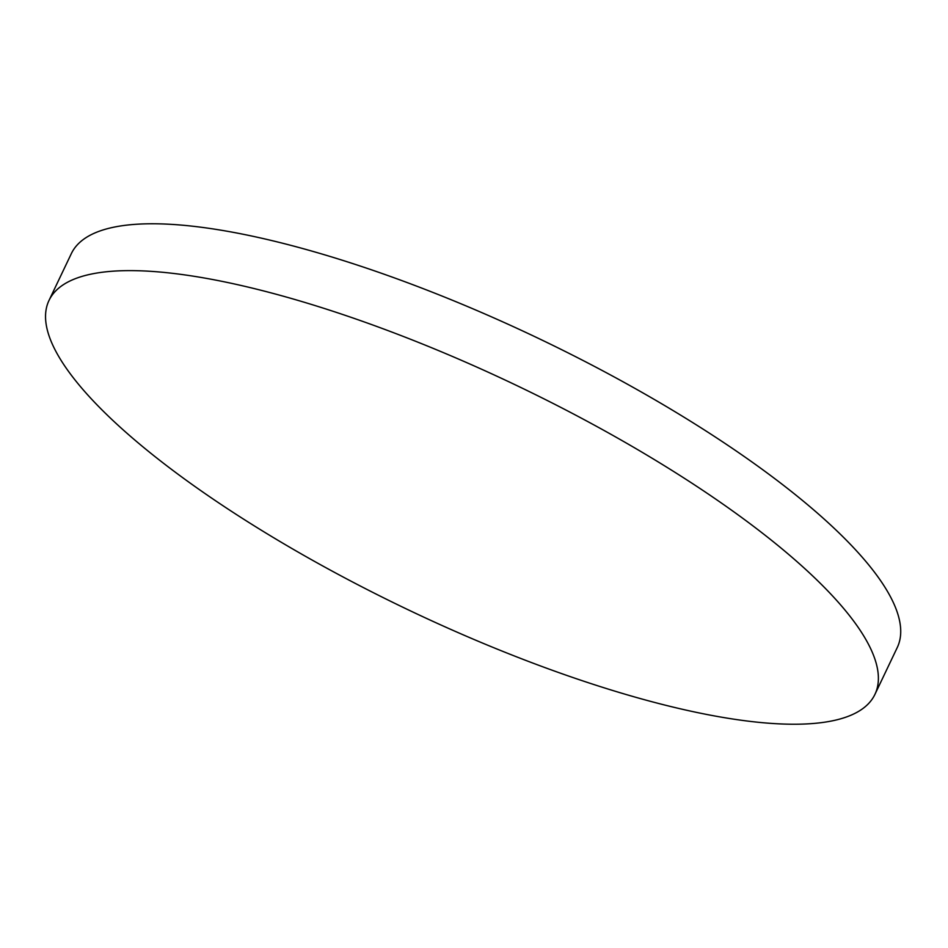 <?xml version="1.0" encoding="UTF-8"?>
<svg xmlns="http://www.w3.org/2000/svg" width="948" height="948" viewBox="0 0 948 948"><rect width="100%" height="100%" fill="white"/><g stroke="black" fill="none" stroke-linecap="round" stroke-linejoin="round"><path stroke-width="1.42" d="M874.921 694.398L897.258 647.543A457.529 124.579 -154.5 0 0 671.729 409.749A457.529 124.579 -154.5 0 0 195.549 226.548A457.529 124.579 -154.5 0 0 71.349 253.602L49 300.457A457.529 124.579 -154.5 0 0 161.907 462.02A457.529 124.579 -154.5 0 0 750.709 721.452A457.529 124.579 -154.5 0 0 874.921 694.398A457.529 124.579 -154.5 0 0 762.014 532.823A457.529 124.579 -154.5 0 0 173.211 273.403A457.529 124.579 -154.5 0 0 49 300.457"/></g></svg>
